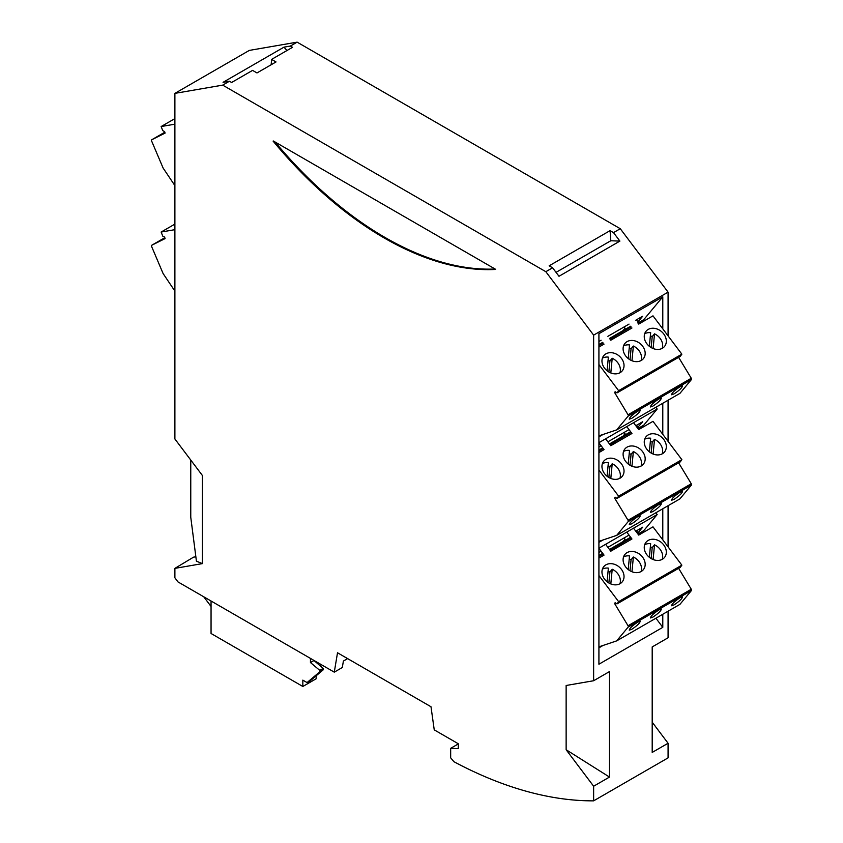 <?xml version="1.0" encoding="UTF-8"?>
<svg xmlns="http://www.w3.org/2000/svg" width="843" height="843" viewBox="0 0 843 843"><rect width="100%" height="100%" fill="white"/><g stroke="black" fill="none" stroke-linecap="round" stroke-linejoin="round"><path stroke-width="1.26" d="M678.615 462.828L691.271 483.756A1.201 0.695 60 0 1 691.408 485.073L679.911 498.877L660.554 510.057L616.676 535.389L628.172 521.585A1.201 0.695 60 0 0 628.035 520.257L614.673 498.16L615.127 497.191L617.013 498.392L618.625 496.169L598.92 470.015M598.92 542.344L603.04 539.963M621.449 438.033L615.485 441.479M598.92 442.828L604.031 449.614L598.92 452.565M633.177 466.664A11.96 9.558 39.8 0 0 641.238 465.968A11.96 9.558 39.8 0 0 643.335 464.208A11.96 9.558 39.8 0 0 635.106 446.442A11.96 9.558 39.8 0 0 624.948 448.897A11.96 9.558 39.8 0 0 633.177 466.664M662.387 453.755A11.96 9.558 -140.2 0 1 647.93 450.51A11.96 9.558 -140.2 0 1 646.096 436.685A11.96 9.558 -140.2 0 1 648.204 434.925A11.96 9.558 -140.2 0 1 662.651 438.16A11.96 9.558 -140.2 0 1 664.484 451.996A11.96 9.558 -140.2 0 1 662.387 453.755M620.09 478.171A11.96 9.558 -140.2 0 1 605.632 474.936A11.96 9.558 -140.2 0 1 603.799 461.1A11.96 9.558 -140.2 0 1 605.906 459.34A11.96 9.558 -140.2 0 1 620.353 462.586A11.96 9.558 -140.2 0 1 622.187 476.411A11.96 9.558 -140.2 0 1 620.09 478.171M617.013 498.392L680.248 461.89L681.861 459.656L618.625 496.169M681.861 459.656L652.988 421.342L638.72 429.582L633.525 422.701M626.76 426.611L631.944 433.492L610.796 445.705L605.611 438.813M615.706 497.56L614.673 498.16M674.052 499.383L671.555 500.247C671.86 498.455 674.674 495.789 679.985 492.259L682.482 491.395C682.166 493.187 679.363 495.853 674.052 499.383M652.904 511.596L650.406 512.46C650.712 510.668 653.525 508.002 658.836 504.472L661.333 503.608C661.017 505.4 658.214 508.066 652.904 511.596M637.687 516.685L640.185 515.821C639.879 517.613 637.066 520.279 631.755 523.809L629.257 524.673C629.563 522.881 632.376 520.215 637.687 516.685M641.797 426.284L638.088 428.75M641.966 426.516L644.084 426.495M623.051 436.105L625.053 433.702L624.073 432.47M620.922 438.666L623.04 438.634M615.653 441.7L610.174 444.872M616.676 535.389L598.92 541.343M602.397 463.65A11.96 9.558 -140.2 0 1 608.372 462.628L607.065 476.253M608.066 465.821A11.96 9.558 -140.2 0 1 609.91 466.516L612.218 463.755A11.96 9.558 -140.2 0 1 619.942 478.255M641.091 466.053A11.96 9.558 39.8 0 0 633.367 451.542L631.965 466.242M633.367 451.542L631.059 454.303A11.96 9.558 39.8 0 0 629.215 453.608M644.695 439.224A11.96 9.558 -140.2 0 1 650.659 438.212L649.363 451.837M650.364 441.395A11.96 9.558 -140.2 0 1 652.208 442.101L654.516 439.329A11.96 9.558 -140.2 0 1 662.24 453.84M654.516 439.329L653.114 454.029M628.214 464.04L629.521 450.425A11.96 9.558 39.8 0 0 623.546 451.437M612.218 463.755L610.817 478.455M609.91 466.516L608.867 477.496M652.208 442.101L651.165 453.081M631.059 454.303L630.016 465.283M151.729 245.26L164.817 237.705L151.708 245.281A1.201 0.695 -120 0 1 151.729 245.26L165.091 238.59L164.638 237.104L162.752 236.135L161.139 232.046L174.891 224.101M161.139 232.046L174.891 229.665M151.708 245.281A1.201 0.695 -120 0 0 151.592 246.43L163.089 273.522L174.891 291.098M678.615 357.327L691.271 378.254A1.201 0.695 60 0 1 691.408 379.582L679.911 393.386L619.363 428.339L616.676 429.888L628.172 416.084A1.201 0.695 60 0 0 628.035 414.767L614.673 392.659L615.127 391.7L617.013 392.901L618.625 390.667L598.92 364.513M598.92 436.843L603.04 434.472M621.46 332.521L615.485 335.978M604.031 344.113L598.92 347.074M633.177 361.162A11.96 9.558 39.8 0 0 641.238 360.467A11.96 9.558 39.8 0 0 643.335 358.707A11.96 9.558 39.8 0 0 635.106 340.941A11.96 9.558 39.8 0 0 624.948 343.396A11.96 9.558 39.8 0 0 633.177 361.162M662.387 348.254A11.96 9.558 -140.2 0 1 647.93 345.019A11.96 9.558 -140.2 0 1 646.096 331.183A11.96 9.558 -140.2 0 1 648.204 329.423A11.96 9.558 -140.2 0 1 662.651 332.669A11.96 9.558 -140.2 0 1 664.484 346.494A11.96 9.558 -140.2 0 1 662.387 348.254M620.09 372.68A11.96 9.558 -140.2 0 1 605.632 369.434A11.96 9.558 -140.2 0 1 603.799 355.609A11.96 9.558 -140.2 0 1 605.906 353.849A11.96 9.558 -140.2 0 1 620.353 357.084A11.96 9.558 -140.2 0 1 622.187 370.92A11.96 9.558 -140.2 0 1 620.09 372.68M617.013 392.901L680.248 356.389L681.861 354.165L618.625 390.667M681.861 354.165L652.988 315.851L638.72 324.091M631.944 328.001L610.796 340.214M615.706 392.069L614.673 392.659M674.052 393.892L671.555 394.756C671.86 392.964 674.674 390.298 679.985 386.768L682.482 385.904C682.166 387.696 679.363 390.362 674.052 393.892M652.904 406.094L650.406 406.969C650.712 405.167 653.525 402.511 658.836 398.981L661.333 398.107C661.017 399.909 658.214 402.564 652.904 406.094M637.687 411.184L640.185 410.32C639.879 412.111 637.066 414.777 631.755 418.307L629.257 419.171C629.563 417.38 632.376 414.714 637.687 411.184M641.786 320.783L638.088 323.259M641.966 321.014L644.084 320.993M623.061 330.604L625.053 328.212L624.073 326.979M620.922 333.164L623.04 333.143M615.653 336.209L610.174 339.371M616.676 429.888L598.92 435.852M602.397 358.149A11.96 9.558 -140.2 0 1 608.372 357.137L607.065 370.762M608.066 360.319A11.96 9.558 -140.2 0 1 609.91 361.025L612.218 358.254A11.96 9.558 -140.2 0 1 619.942 372.764M641.091 360.551A11.96 9.558 39.8 0 0 633.367 346.041L631.965 360.741M633.367 346.041L631.059 348.812A11.96 9.558 39.8 0 0 629.215 348.117M644.695 333.733A11.96 9.558 -140.2 0 1 650.659 332.711L649.363 346.336M650.364 335.904A11.96 9.558 -140.2 0 1 652.208 336.599L654.516 333.839A11.96 9.558 -140.2 0 1 662.24 348.338M654.516 333.839L653.114 348.538M628.214 358.549L629.521 344.924A11.96 9.558 39.8 0 0 623.546 345.936M612.218 358.254L610.817 372.954M609.91 361.025L608.867 372.005M652.208 336.599L651.165 347.579M631.059 348.812L630.016 359.792M151.729 139.769L164.817 132.214L151.708 139.78A1.201 0.695 -120 0 1 151.729 139.769L165.091 133.099L164.638 131.613L162.752 130.633L161.139 126.545L174.891 118.61M161.139 126.545L174.891 124.174M151.708 139.78A1.201 0.695 -120 0 0 151.592 140.939L163.099 168.02L174.891 185.597M598.92 646.844L616.676 640.88L628.172 627.076A1.201 0.695 60 0 0 628.035 625.759L614.673 603.651L615.127 602.692L617.013 603.894L618.625 601.66L598.92 575.506M641.797 531.785L644.084 531.986M617.013 603.894L680.248 567.381L681.861 565.158L652.988 526.843L638.72 535.084L633.525 528.192M616.676 640.88L679.911 604.378L691.408 590.574A1.201 0.695 60 0 0 691.271 589.246L678.615 568.319M598.92 647.835L603.04 645.464M598.92 548.319L604.031 555.105L598.92 558.066M674.052 604.884L671.555 605.748C671.86 603.957 674.674 601.291 679.985 597.761L682.482 596.897C682.166 598.688 679.363 601.354 674.052 604.884M652.904 617.087L650.406 617.961C650.712 616.159 653.525 613.504 658.836 609.974L661.333 609.099C661.017 610.901 658.214 613.556 652.904 617.087M637.687 622.176L640.185 621.312C639.879 623.103 637.066 625.769 631.755 629.3L629.257 630.164C629.563 628.372 632.376 625.706 637.687 622.176M633.177 572.155A11.96 9.558 39.8 0 0 641.238 571.459A11.96 9.558 39.8 0 0 643.335 569.699A11.96 9.558 39.8 0 0 635.106 551.933A11.96 9.558 39.8 0 0 624.948 554.388A11.96 9.558 39.8 0 0 633.177 572.155M662.387 559.246A11.96 9.558 -140.2 0 1 647.93 556.011A11.96 9.558 -140.2 0 1 646.096 542.175A11.96 9.558 -140.2 0 1 648.204 540.416A11.96 9.558 -140.2 0 1 662.651 543.661A11.96 9.558 -140.2 0 1 664.484 557.486A11.96 9.558 -140.2 0 1 662.387 559.246M620.09 583.672A11.96 9.558 -140.2 0 1 605.632 580.427A11.96 9.558 -140.2 0 1 603.799 566.601A11.96 9.558 -140.2 0 1 605.906 564.842A11.96 9.558 -140.2 0 1 620.353 568.077A11.96 9.558 -140.2 0 1 622.187 581.912A11.96 9.558 -140.2 0 1 620.09 583.672M681.861 565.158L618.625 601.66M626.76 532.102L631.944 538.993L610.796 551.196L605.611 544.315M641.091 571.543A11.96 9.558 39.8 0 0 633.367 557.033L631.059 559.805A11.96 9.558 39.8 0 0 629.215 559.109M631.059 559.805L630.016 570.785M628.214 569.541L629.521 555.916A11.96 9.558 39.8 0 0 623.546 556.928M633.367 557.033L631.965 571.733M650.364 546.896A11.96 9.558 -140.2 0 1 652.208 547.592L654.516 544.831A11.96 9.558 -140.2 0 1 662.24 559.33M644.695 544.726A11.96 9.558 -140.2 0 1 650.659 543.703L649.363 557.328M652.208 547.592L651.165 558.572M654.516 544.831L653.114 559.531M608.066 571.312A11.96 9.558 -140.2 0 1 609.91 572.018L612.218 569.246A11.96 9.558 -140.2 0 1 619.942 583.756M602.397 569.141A11.96 9.558 -140.2 0 1 608.372 568.129L607.065 581.744M609.91 572.018L608.867 582.987M612.218 569.246L610.817 583.946M641.966 532.007L638.088 534.251M623.04 544.135L620.922 544.156L621.449 543.524M623.051 541.606L625.053 539.204L624.073 537.971M620.922 544.156L610.174 550.363M615.706 603.061L614.673 603.651M662.788 614.262L662.788 627.35L598.92 664.221L598.92 333.691L662.788 296.82L662.788 328.854M662.788 539.847L662.788 508.761M662.788 434.345L662.788 403.27M593.63 680.744L609.5 671.576L609.5 777.067L593.63 786.234L566.138 749.743L566.138 685.485L593.63 680.744L593.63 335.135L545.832 271.699L222.689 85.132L174.891 93.373L174.891 438.982L202.383 475.473L202.383 563.619L196.419 561.164L190.76 517.244L190.76 460.046M668.077 611.207L668.077 637.761L652.197 646.929L652.197 752.42L668.077 743.252L668.077 757.868L593.63 800.85L593.63 786.234M593.63 335.135L668.077 292.152L668.077 335.862M668.077 400.214L668.077 441.363M668.077 505.716L668.077 546.854M458.276 743.937L450.668 748.331L450.668 757.846L453.924 761.714A478.539 276.283 -120 0 0 593.63 800.85M347.622 658.615L343.396 661.06L342.311 667.508L334.281 672.156L337.516 652.777L430.994 706.75L434.24 729.869L458.276 743.747L458.276 748.626L450.668 748.331M202.383 563.619L174.891 568.372L174.891 577.813L177.978 581.912L334.281 672.156M222.689 85.132L229.454 81.223L231.625 82.477L252.563 70.39L256.978 72.941L276.019 61.95L271.594 59.4L292.532 47.313L290.361 46.059L297.126 42.15L620.279 228.716L613.514 232.626L619.9 241.098L558.993 276.272L552.597 267.789L549.162 265.808L610.069 230.645L610.806 240.75L556.043 272.363M635.791 425.704L642.661 421.742L637.392 427.833M636.644 425.209L637.782 427.612M297.126 42.15L249.328 50.401L174.891 93.373M229.454 81.223L223.068 82.319L283.975 47.155L290.361 46.059M613.514 232.626L610.069 230.645M552.597 267.789L545.832 271.699M668.077 292.152L620.279 228.716M609.5 777.067L566.138 749.743M652.197 722.188L668.077 743.252M635.791 320.203L642.661 316.241L637.772 322.11L636.644 319.718M635.791 531.206L642.661 527.233L637.782 533.103L636.644 530.711M174.891 568.372L193.5 557.181L195.861 556.77M316.367 661.818L316.367 662.724M630.627 537.233L609.478 549.446M602.703 553.345L598.92 555.537M495.631 269.328L273.311 140.981M619.9 241.098L610.806 240.75M495.094 269.022A328.359 189.58 60 0 1 275.113 142.014M271.594 59.4L271.172 64.742M598.92 552.492L601.112 551.227M607.877 547.318L629.026 535.105M286.978 50.517L283.975 47.155M630.627 431.732L609.478 443.945M602.703 447.854L598.92 450.046M598.92 446.99L601.112 445.726M607.877 441.827L629.026 429.614M598.92 442.68L657.182 409.045L655.843 407.274M657.182 409.045L643.789 425.135L637.919 428.529M631.144 432.427L609.995 444.64M603.23 448.55L598.92 451.037M662.788 627.35L655.917 618.225M598.92 548.182L657.182 514.536L655.843 512.765M598.92 341.499L601.112 340.235M607.877 336.325L629.026 324.112M630.617 326.241L609.468 338.443M602.703 342.353L598.92 344.545M637.909 323.027L643.789 319.634L662.788 296.82M631.144 326.926L609.995 339.139M603.23 343.048L598.92 345.535M637.919 534.019L643.789 530.626L657.182 514.536M631.144 537.929L609.995 550.142M603.23 554.041L598.92 556.538M495.421 269.454A328.359 189.58 60 0 1 273.1 141.097M211.056 606.475L203.764 596.802M316.157 675.78L316.157 678.784L302.837 686.476L302.837 680.132L307.063 682.577L310.456 680.617L323.143 669.879L319.76 671.829L319.76 670.364L310.456 662.545L310.456 658.394M307.063 682.577L319.76 671.829M313.838 660.354L323.143 668.404L323.143 669.879M211.056 601.006L211.056 633.493L302.837 686.476M310.456 662.545L313.838 660.596M319.76 670.364L323.143 668.404M319.866 665.664L321.446 664.748M691.271 483.756L628.035 520.257M691.408 485.073L628.172 521.585M691.271 378.254L628.035 414.767M691.408 379.582L628.172 416.084M691.408 590.574L628.172 627.076M691.271 589.246L628.035 625.759"/></g></svg>
